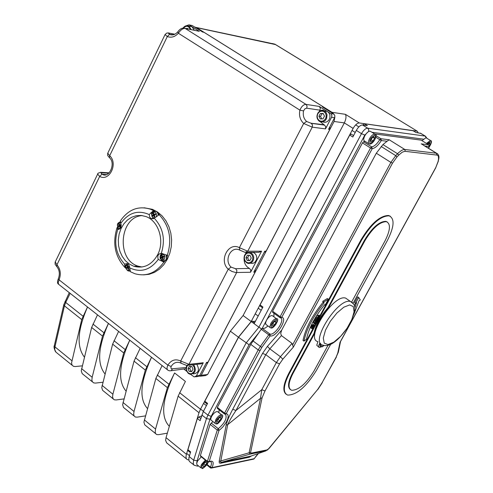 <?xml version="1.0" encoding="UTF-8"?>
<svg xmlns="http://www.w3.org/2000/svg" width="493" height="493" viewBox="0 0 493 493"><rect width="100%" height="100%" fill="white"/><g stroke="black" fill="none" stroke-linecap="round" stroke-linejoin="round"><path stroke-width="0.74" d="M201.532 416.018L198.821 416.967L197.373 418.483L187.925 449.69L188.147 450.793L190.397 452.623M255.485 321.134L252.94 321.535L252.169 321.103L251.282 321.578L238.513 337.286L204.823 401.222L204.792 402.171L207.226 404.087M351.145 134.071L349.74 135.064L260.064 304.939L260.039 305.987L262.535 307.805M353.74 135.273L353.173 135.347M413.072 130.731L364.309 123.725L362.984 125.025M420.893 133.43L415.901 132.457L412.924 130.639M364.309 123.725L367.396 125.647L362.497 124.957C360.451 125.049 358.386 126.867 356.316 130.405L352.822 137.011L349.74 135.064M251.282 321.578L254.135 323.685L262.942 307.034L260.064 304.939M254.135 323.685L258.911 327.204L246.118 342.968L207.935 415.131L211.152 416.369L249.088 344.78L238.513 337.286M204.823 401.222L207.59 403.403L203.326 411.476L200.115 420.671L197.373 418.483M187.925 449.69L190.618 451.884L188.899 457.732L188.918 460.548L189.676 461.682L193.632 464.751M224.857 414.188L226.195 413.713L224.586 413.091L224.857 414.188M224.426 413.941L217.308 408.346L217.345 407.403L250.758 344.367L261.216 329.275L270.152 335.832L269.887 334.038L268.753 334.833L260.384 346.425L261.789 347.423L270.152 335.832C275.803 338.112 288.448 317.973 281.743 317.35L372.178 148.72L371.691 146.896L370.533 147.986L372.178 148.72C375.198 148.122 378.254 145.398 381.342 140.542L380.929 138.724L379.783 139.685L381.342 140.542L387.067 141.263L382.938 144.591L397.543 153.724L398.695 155.122L402.27 152.171L404.895 151.289L437.427 155.147L438.413 156.318L438.554 158.98L438.092 161.494L435.794 167.478L340.016 342.302L337.822 352.877L336.146 357.123L322.114 382.685L317.702 389.452L268.685 448.661L267.095 449.875L251.153 453.153L250.623 452.358L262.054 397.888L264.988 390.967L279.574 363.859L282.828 359.181L293.347 347.121L292.041 343.399L280.412 356.716L276.345 362.571L261.771 389.698L260.514 398.319L262.054 397.888M258.455 453.461L254.148 458.712L212.076 467.623C214.196 462.224 213.222 460.215 209.149 461.596L207.417 461.331L207.516 461.886L208.551 462.077L209.149 461.596L219.034 430.352L218.313 428.725L217.284 430.081L219.034 430.352L220.389 429.335L223.076 426.698L226.435 421.897L227.797 418.742L228.228 416.117L227.667 414.36L226.195 413.713L261.789 347.423M207.405 461.793L200.478 456.161L200.374 455.606L210.11 424.368L212.908 421.638M218.886 412.659L219.108 409.763M208.977 461.867L210.345 461.43C211.787 462.095 211.824 463.999 210.443 467.148L212.076 467.623L211.109 468.134L210.456 467.906L210.443 467.148L207.042 464.375M258.264 453.529L254.148 458.712L253.205 459.205L211.737 467.999M250.863 456.117L221.412 462.323L220.599 462.126L227.692 424.67C229.128 421.305 231.883 416.579 235.95 410.509L265.776 354.677L269.825 348.853L281.423 335.61L280.708 333.416L281.694 330.113L376.307 153.212L382.938 144.591M280.733 317.948C285.231 319.939 274.57 335.856 269.948 334.057L262.424 328.541L261.216 329.275M261.567 328.88L258.911 327.204L361.492 133.646L364.795 135.107L368.129 131.841M262.424 328.541L264.944 328.165L268.032 326.002M273.905 316.82L273.923 313.258M272.598 312.279L272.604 311.225L362.46 142.902L363.618 141.811L365.103 141.386M374.551 133.917L421.102 140.135M162.105 365.578L155.862 378.47L167.386 387.615L155.554 429.07L155.184 432.262L155.702 433.741L156.78 434.573L158.573 434.672L167.343 433.168M140.154 348.317L134.034 361.135L145.33 370.107L134.016 411.476L133.652 414.212L134.047 415.845L135.347 417.016L137.159 417.146L145.41 415.895M118.628 331.395L112.638 344.139L123.712 352.933L112.891 394.215L112.564 396.951L113.187 398.917L114.321 399.792L116.157 399.959L123.922 398.917M97.522 314.799L91.643 327.469L102.507 336.097L92.166 377.281L91.877 380.023L92.327 381.674L93.688 382.901L95.55 383.092L102.864 382.235M63.843 304.526L64.454 305.87L81.715 319.581L71.553 362.91L72.058 365.073L73.445 366.317L75.324 366.539L82.22 365.849M81.715 319.581L87.532 306.948M102.507 336.097L108.448 323.39M123.712 352.933L129.77 340.152M145.33 370.107L151.517 357.246M167.386 387.615L174.59 372.954L185.405 381.44L178.127 396.15L166.036 437.642L165.623 440.372L166.616 442.794L186.391 458.823M230.354 331.185L207.621 374.514L201.206 375.29L334.075 121.469L344.342 122.905L243.092 315.538L230.354 331.185L238.421 337.212L200.478 409.221L179.563 392.656M207.621 374.514L205.421 375.592L200.318 376.214M87.563 306.973C77.493 330.002 76.427 346.708 84.371 357.086M345.408 114.321C346.443 116.323 346.086 119.183 344.342 122.905L353.117 128.402C355.188 124.865 357.246 123.053 359.292 122.967L345.408 114.321L332.029 112.318L333.81 114.068M243.092 315.538L251.184 321.51L238.421 337.212M353.117 128.402L251.184 321.51M340.466 341.667L340.016 342.302M281.423 335.61L292.041 343.399M437.636 153.816L436.416 153.231L404.833 149.496L389.217 139.784L387.067 141.263M423.629 145.361L436.416 153.231L436.829 154.981M188.024 365.282L201.021 363.852L203.276 362.762L196.424 375.869L194.217 376.954L190.649 374.39M186.711 371.315L184.074 369.263M324.591 108.306L323.624 107.098L203.997 32.304L202.894 32.039M264.119 252.434L266.109 251.171L329.829 129.456L329.872 126.756M206.062 363.396L207.966 362.244L255.127 272.154L255.171 269.529M203.997 32.304L202.617 32.02L192.393 25.624L191.315 25.359M186.323 25.741L188.979 24.86L199.332 31.336L185.072 28.366L199.332 31.336M319.47 111.319L320.419 108.386L319.273 106.426L330.963 113.76L331.888 115.51L331.561 117.285L325.497 128.889L325.744 126.726L324.505 125.111L311.249 123.33L312.5 124.963L312.248 127.157L325.497 128.889M329.829 129.456L328.548 129.289L334.729 117.445L334.796 115.374L333.779 114.049L322.336 106.895L323.624 107.098M246.512 252.367L258.936 252.324L261.586 251.184L250.573 272.259L250.777 270.047L249.452 268.42C245.816 266.454 244.017 263.151 244.053 258.511M195.536 376.794L197.539 376.553L199.745 375.469L206.579 362.398L207.966 362.244M255.127 272.154L253.784 272.185L264.778 251.171L266.109 251.171M201.206 375.29L198.925 376.35M334.876 116.97L334.075 121.469M332.029 112.318L196.59 27.645L275.556 44.58M194.556 26.979L196.59 27.645M424.824 146.002L429.132 146.544L428.75 144.825L429.132 146.544L428.405 148.202M428.898 144.948L420.979 140.049M280.116 317.738L281.743 317.35L280.129 316.685L280.116 317.738M58.359 278.718L58.31 278.822C60.041 274.09 59.53 270.01 56.781 266.571L56.941 264.784L55.247 261.919M167.472 369.793L58.661 284.332L58.199 282.594L59.061 279.839C61.231 274.188 60.528 269.166 56.941 264.784L99.672 176.426C109.372 181.966 118.394 163.436 109.674 155.733L107.764 153.181M106.242 174.658L102.458 174.393C109.076 178.528 116.083 163.411 109.526 157.766L109.674 155.733L167.312 36.55C171.348 37.998 175.027 36.895 178.343 33.234C180.561 29.987 182.804 28.366 185.072 28.366L305.974 104.38C303.62 104.393 301.593 106.315 299.88 110.136C298.82 115.535 300.089 119.978 303.694 123.472L312.248 127.157L247.757 251.214L239.376 247.671C228.413 241.539 218.584 260.661 228.228 269.196L231.987 271.47L235.734 272.53L250.573 272.259M106.297 174.639L101.971 174.171L99.672 176.426L97.669 174.084C97.522 173.277 98.791 172.692 101.496 172.34L100.369 172.304M101.971 174.171L101.139 173.351L102.168 172.803L101.496 172.34L109.163 172.852M97.817 173.801L55.136 262.147M198.223 31.065L199.221 31.275M177.862 31.786L178.343 33.234L299.88 110.136L303.552 110.931L304.884 108.83L306.745 108.189L307.084 106.063L305.974 104.38L319.273 106.426M172.938 34.849L169.518 34.368L167.312 36.55L165.063 34.559L166.733 33.08L168.698 32.976L174.54 34.374M169.598 34.381L168.668 33.567L169.604 33.388M165.161 34.362L107.684 153.354L107.677 155.498L109.286 157.526M324.505 125.111L320.271 121.728M324.302 125.025L311.04 123.238L306.566 121.451L303.694 123.472L239.376 247.671L239.795 250.136L245.083 252.373L247.757 251.214L261.586 251.184M249.452 268.42L235.512 268.697L231.081 267.114L228.228 269.196L180.678 361.012C175.428 358.621 171.163 360.001 167.879 365.147C166.659 367.883 166.782 369.633 168.255 370.409L169.839 370.872M245.113 254.351L246.321 252.428M186.144 368.672L171.139 370.73M186.255 367.507L171.435 368.869L170.861 367.889L171.163 366.49L167.879 365.147L59.061 279.839L58.31 278.822C57.213 281.713 57.274 283.487 58.494 284.147M186.674 365.43L181.067 363.236L180.678 361.012L188.955 364.327L236.64 272.586L236.85 270.343L235.512 268.697M264.988 390.967L261.771 389.698L235.95 410.509L232.745 409.264C229.153 416.086 226.953 421.373 226.158 425.114L227.692 424.67L260.514 398.319L249.125 452.802L250.013 454.127L265.967 450.836L250.401 456.284L249.298 457.221L251.621 455.859M251.153 453.153L250.013 454.127L221.628 462.28L220.507 463.247L249.298 457.221M250.623 452.358L219.175 461.423L219.317 462.958L220.507 463.247M268.685 448.661L267.366 450.121M265.967 450.836L267.095 449.875M268.765 448.809L317.702 389.452M336.399 357.024L322.114 382.685M318.842 347.177L316.752 345.248L317.917 341.649C304.582 338.999 333.434 293.612 345.667 298.117L347.966 299.726M112.638 344.139L101.743 387.609L102.636 390.364L113.107 398.8M134.034 361.135L122.628 404.698L123.472 407.434L134.164 416.049M155.862 378.47L143.919 422.119L144.714 424.83L155.628 433.624M144.085 207.769L152.479 209.334L157.594 212.033L162.16 215.934L165.993 220.889L168.926 226.7L170.831 233.121L171.626 239.894L171.274 246.722L169.795 253.328L167.25 259.429L163.75 264.772L159.442 269.135L154.512 272.352L149.163 274.293L143.617 274.878M272.21 43.52L274.792 44.154L417.263 131.212L418.193 132.783M417.164 131.193L359.292 122.967M286.094 394.221C282.415 391.06 283.302 384.121 288.769 373.392L313.363 327.925M314.232 326.323L314.54 325.744M315.588 323.815L316.007 323.044M316.845 321.485L317.443 320.388M318.349 318.712L318.811 317.849M319.945 315.766L360.95 239.955C370.767 223.73 379.998 215.577 388.626 215.49L390.345 216.279M317.036 317.985L316.056 317.282L317.159 315.237L318.361 315.921L317.036 317.985L318.891 317.843L319.994 315.803L318.909 317.43L318.219 317.48L319.033 315.976L317.997 317.498L317.492 317.535L318.361 315.921M317.738 315.477L319.033 315.976M318.527 315.619L319.02 315.107L319.994 315.803M312.02 324.758L312.993 325.46L312.759 325.891L311.786 325.189L312.02 324.758L313.665 324.622L314.251 323.537M303.971 341.131L303.004 340.429C305.494 328.295 312.198 315.569 323.118 302.258L322.712 301.346L327.358 298.493L328.344 299.183L323.698 302.043L324.104 302.955C313.184 316.272 306.473 328.997 303.971 341.131L306.498 339.227C308.784 328.19 314.885 316.623 324.801 304.526L325.097 305.185L328.344 299.183M354.418 305.999L355.28 303.14M355.545 303.324L354.584 302.653L357.752 296.848L358.719 297.519L355.545 303.324L356.55 302.603L354.757 308.433M311.712 328.535L310.676 327.642L310.991 326.6L311.693 325.583L312.963 326.261L311.964 327.303L311.65 328.344L312.143 328.689L313.08 328.215L314.152 326.576L313.979 326.175L313.11 327.888L312.186 328.221L312.174 327.29L312.963 326.261M314.349 323.611L313.314 322.736L313.628 321.707L314.448 320.635L315.477 320.191M315.132 319.883L315.193 318.829L316.13 317.825L317.11 318.527L316.167 319.526L316.025 320.579L317.973 318.78L317.344 320.512L318.361 318.595L318.127 318.324L316.327 320.136L317.11 318.527M108.478 323.414C98.033 346.973 96.874 363.809 104.997 373.928M91.643 327.469L81.253 370.847L82.189 373.62L92.45 381.884M129.801 340.176C118.961 364.302 117.704 381.268 126.023 391.072M151.542 357.271C140.283 381.995 138.921 399.084 147.469 408.537M178.127 396.15L198.999 412.727L200.478 409.221M198.999 412.727L186.422 454.293L166.036 437.642M188.77 459.852L187.186 459.599L186.286 458.626L185.978 456.536L186.422 454.293M319.834 343.042L318.835 345.248L318.718 346.893L319.291 347.497L321.066 346.943M164.989 260.883L163.892 262.073L158.253 259.41C157.162 255.83 158.185 253.796 161.316 253.322L167.626 255.386L167.09 256.717M164.255 262.073L162.875 261.05M125.561 267.785L125.074 267.687L124.612 264.082L127.2 263.57L127.798 263.854L129.295 265.844L130.448 271.742L134.922 273.744C146.409 276.906 156.065 273.011 163.892 262.073M130.405 271.489L129.745 271.082M117.839 227.772L117.587 227.255M120.132 221.912L120.465 221.357M158.358 213.679L159.344 214.541L156.096 216.994L154.21 218.189L151.111 218.572L149.693 217.123L149.206 214.572L153.471 210.573L150.648 209.272C138.502 205.47 128.408 209.352 120.36 220.913L120.711 223.44C121.765 226.953 120.779 228.955 117.753 229.455L117.118 227.507L117.494 227.513M153.471 210.573L154.851 211.164M153.311 211.651L153.834 210.585M120.711 223.44C128.519 212.625 138.015 209.667 149.206 214.572M124.612 264.082C115.917 254.425 113.63 242.883 117.753 229.455M117.118 227.507C112.268 243.098 114.918 256.489 125.074 267.687M167.263 255.386C172.291 239.364 169.53 225.745 158.974 214.535M154.21 218.189C163.195 227.858 165.568 239.573 161.316 253.322M158.253 259.41C150.155 270.213 140.573 272.999 129.511 267.773M157.624 254.782C151.702 265.055 143.753 268.882 133.782 266.257L129.32 264.057L125.388 260.692L122.19 256.335L119.873 251.227L118.56 245.606L118.314 239.777L119.14 234.021L121.007 228.635L123.817 223.884L127.428 220.014L131.668 217.228L136.321 215.675L141.146 215.441L145.897 216.544C158.666 220.864 164.958 241.132 157.624 254.782M142.317 215.589C119.442 216.563 115.954 259.971 138.225 266.189L141.959 267.021M316.648 320.259L317.03 320.536M316.672 320.234L317.048 320.505M315.834 317.849L316.814 318.546M316.112 321.344L316.333 322.274L314.83 323.309L314.817 322.391L316.112 321.344M316.857 321.226L316.358 320.888L315.428 321.337L314.602 322.41L314.559 323.759L315.723 323.328L316.857 321.226M313.314 322.736L314.287 323.439M314.448 320.635L315.428 321.337M311.348 326.027L312.322 326.73M311.693 325.583L312.667 326.286M313 325.873L313.93 326.539M313.449 325.836L313.967 326.206M313.499 325.83L313.979 326.175M313.794 325.805L314.275 326.15M353.949 314.281L358.91 300.915L360.278 299.929L358.719 297.519M323.118 302.258L324.104 302.955M322.712 301.346L323.698 302.043M324.56 304.81L325.097 305.185M312.759 325.891L314.62 325.737L315.643 323.852L314.639 325.325L312.993 325.46M313.665 324.622L314.639 325.325M315.31 323.618L315.643 323.852M317.159 315.237L318.139 315.939M317.646 317.245L317.997 317.498M317.831 315.298L318.811 315.995M318.429 317.085L318.909 317.43M318.798 315.119L319.778 315.822M290.352 389.562C287.425 387.141 288.103 381.736 292.38 373.343L314.096 333.256L314.577 333.607L292.854 373.694C288.214 382.925 287.813 388.453 291.64 390.277C298.653 390.209 306.122 383.757 314.041 370.921L328.03 345.291M314.096 333.256C315.717 324.979 320.351 316.432 327.981 307.614L328.474 307.959C320.838 316.783 316.204 325.331 314.577 333.607M327.981 307.614L364.432 240.325C372.049 227.741 379.209 221.419 385.908 221.351L387.288 222.01M351.663 301.993L385.033 240.849C390.401 230.182 390.857 223.797 386.407 221.684C379.715 221.751 372.554 228.08 364.937 240.658L328.474 307.959M353.074 303.318L387.362 240.547C394.289 226.805 394.881 218.559 389.131 215.817C380.504 215.909 371.278 224.069 361.455 240.294L289.243 373.749C283.284 385.637 282.766 392.748 287.69 395.09C296.737 395.01 306.363 386.709 316.555 370.181L330.686 344.311M174.596 372.954C162.086 399.164 160.336 416.955 169.339 426.316M127.755 266.072L126.997 265.579L127.2 267.169L126.294 267.619L127.897 267.754M126.294 267.619L126.553 268.408L127.521 267.816L128.223 269.283L128.679 268.636M128.223 269.283L128.864 268.975L128.34 267.385L129.517 266.947M129.234 266.294L129.449 266.972L129.308 266.14L127.958 266.719L127.638 265.265L126.997 265.579M130.01 269.264L128.975 270.115L127.724 270.232L126.59 269.572L125.863 268.315L125.733 266.787L126.239 265.388L127.237 264.476L128.322 264.266M130.306 270.934L129.228 271.107M129.406 266.756L128.069 266.738M128.618 266.805L127.816 267.452M162.296 256.015L161.507 255.497L161.84 256.773L160.786 257.568L161.051 258.369L162.061 257.765L162.77 259.25L163.238 258.579M163.855 256.298L164.033 256.902L163.892 256.058L162.505 256.65L162.166 255.171L161.507 255.497M162.77 259.25L163.429 258.93L162.782 257.654L164.157 256.853L163.892 256.058M160.786 257.568L162.394 257.71M160.354 258.35C160.706 253.994 162.271 253.236 165.044 256.07C164.687 260.427 163.121 261.191 160.354 258.35M166.616 255.121C167.62 258.517 166.659 260.514 163.719 261.111M163.984 256.656L162.616 256.662M163.121 256.736L162.314 257.408M155.32 214.116L155.486 214.683L155.344 213.851L153.958 214.449L153.637 213.001L152.984 213.333L153.194 214.923L152.263 215.41L153.859 215.533M153.767 213.863L152.984 213.333M152.263 215.41L152.528 216.199L153.539 215.57L154.235 217.049L154.71 216.39M154.235 217.049L154.888 216.717L154.358 215.114L155.609 214.64L155.344 213.851M154.531 218.035L152.639 217.468L151.98 216.563L151.758 214.215L152.99 212.366L154.938 212.132L156.417 213.66L156.528 216.026L156.004 217.068M155.098 211.189L156.355 211.355L157.544 212.2L158.555 214.893M154.568 214.56L154.525 215.053M153.194 214.923L154.346 215.121L153.791 215.268M155.449 214.492L154.069 214.467M119.503 224.494L118.751 223.988L118.949 225.56L118.055 226.028L119.639 226.151M118.055 226.028L118.308 226.811L119.275 226.201L119.965 227.655L120.434 227.02M120.982 224.685L121.179 225.332L121.044 224.506L119.7 225.098L119.386 223.662L118.751 223.988M121.186 224.814L121.044 224.506M120.033 228.653L118.32 227.957L117.624 226.731L117.5 225.239L117.981 223.853L118.942 222.922L120.748 222.842M119.965 227.655L120.6 227.335L120.082 225.751L121.241 225.307M120.058 225.763L119.577 225.886M120.347 225.209L120.304 225.665M121.155 225.165L119.799 225.116M322.718 345.131L323.088 345.254M323.371 345.747L323.87 345.476M323.599 345.408L322.964 346.228L323.433 346.043M324.074 345.519L321.923 346.77L321.633 346.092L321.997 344.835M320.197 346.511L319.914 344.059L320.29 343.307M189.941 26.345L192.024 26.788L194.353 30.258M185.947 28.514L187.685 28.415L187.925 28.921M324.332 110.968L327.266 111.418L328.997 112.965L329.934 115.233L329.891 117.784L328.874 120.107L327.087 121.753L324.881 122.393L322.681 121.913M324.474 116.132L323.014 118.875L320.234 118.918L318.916 116.225L320.37 113.489L323.149 113.439L324.474 116.132M323.285 113.723L320.37 113.489M321.991 113.729L320.536 116.459L318.916 116.225M320.536 116.459L321.769 118.893M250.469 252.545L251.147 252.348M252.786 252.342L254.443 253.051L256.003 254.764L256.779 257.093L256.606 259.577L254.715 262.529L252.724 263.422L250.592 263.225M251.227 258.012L249.84 260.606L247.221 260.495L245.976 257.796L247.35 255.201L249.976 255.306L251.227 258.012M247.221 260.495L249.896 260.507M249.027 255.269L247.683 257.777L245.976 257.796M247.683 257.777L248.922 260.477M196.83 364.315C199.794 369.904 198.605 373.102 193.25 373.91M193.009 369.158L191.685 371.636L189.183 371.408L187.999 368.709L189.318 366.231L191.82 366.453L193.009 369.158M189.183 371.408L191.882 371.266M190.951 366.373L189.762 368.505L187.999 368.709M189.762 368.505L190.945 371.204M215.071 423.351L210.825 419.882L210.813 418.428L211.589 416.437C213.629 413.146 215.595 411.519 217.493 411.563L217.992 411.957M221.08 418.243L219.773 420.677L217.777 422.1L217.08 421.09L218.393 418.649L220.396 417.226L221.08 418.243L220.075 417.454M218.042 419.309L219.773 420.677M421.971 140.665L425.977 137.726L426.457 138.015M427.838 144.264L429.73 142.89L430.081 144.32L429.378 145.608M428.762 143.506L430.081 144.32M368.715 143.654L364.641 141.097C363.347 140.493 363.409 138.718 364.838 135.76C366.675 132.685 368.444 131.156 370.163 131.181L370.754 131.551M374.526 138.213L373.072 140.918L371.143 142.095L370.668 140.573L372.129 137.861L374.058 136.684L374.526 138.213L373.053 137.294M371.137 139.704L373.072 140.918M270.096 327.518L265.776 324.351L265.641 322.508L266.491 320.314C268.451 317.11 270.349 315.526 272.173 315.563L272.709 315.951M276.025 322.33L274.669 324.85L272.703 326.193L272.087 325.01L273.442 322.49L275.414 321.146L276.025 322.33L274.891 321.504M272.875 323.544L274.669 324.85M200.879 467.826L196.966 464.696L196.658 463.611L197.49 461.109L201.292 456.826M206.826 462.791L205.544 465.158L203.572 466.606L202.869 465.682L204.151 463.309L206.129 461.867L206.826 462.791L205.895 462.04M203.886 463.808L205.544 465.158M420.227 133.067L425.182 136.093L367.673 128.18L362.497 124.957M356.316 130.405L361.492 133.646C363.575 130.103 365.633 128.279 367.673 128.18L368.733 129.622L368.641 131.52M254.573 322.86L252.262 321.153M200.768 418.52L198.821 416.967M201.847 414.989L206.45 418.643L193.687 460.228L189.195 456.561M250.758 344.367L258.196 349.925L224.586 413.091L217.345 407.403M252.94 340.879L260.384 346.425L258.196 349.925L259.817 350.572M225.474 414.249C227.347 417.996 224.956 422.821 218.313 428.725L211.133 423.019M210.11 424.368L217.284 430.081L207.417 461.331L200.374 455.606M226.158 425.114L219.175 461.423M281.694 330.113L267.416 346.394L262.553 353.389L232.745 409.264M249.088 344.78L258.474 333.213M425.804 136.413L425.182 136.093L426.291 137.917M371.925 132.284L423.253 139.137M262.103 328.578L364.795 135.107M203.326 411.476L207.935 415.131L206.45 418.643L209.963 419.179L211.152 416.369M198.574 465.94L197.428 466.138L193.903 465.127L193.238 463.414L193.521 460.826L193.687 460.228L197.138 460.745L209.963 419.179M196.762 462.927L197.138 460.745M65.039 301.291L65.698 302.462L70.179 293.298M54.359 345.513L54.945 346.875L64.454 305.87L65.698 302.462L82.984 316.155M72.181 365.282L55.974 352.168L54.723 349.611L54.945 346.875L71.83 360.673M103.82 332.658L92.937 324.037M125.056 349.482L113.963 340.688M146.717 366.632L135.396 357.671M168.803 384.133L157.261 374.988M438.345 161.149L435.794 167.478M438.715 159.184L438.092 161.494M421.54 143.981L436.632 153.268C438.641 154.438 439.337 156.373 438.733 159.079L438.468 159.529M381.138 146.483L395.737 155.634L390.881 162.407L392.52 163.128L396.89 157.033L395.737 155.634L398.701 152.583L401.518 150.445L403.545 149.589L404.833 149.496L405.252 151.308M396.89 157.033L398.695 155.122M293.347 347.121L392.52 163.128M376.307 153.212L390.881 162.407L292.713 344.662M420.954 140.049L428.731 144.825L421.195 143.864M389.217 139.784L380.929 138.724L375.986 135.649M189.084 24.921L192.393 25.624M333.779 114.049L330.735 113.6M331.561 117.285L334.599 117.722M203.276 362.762L188.955 364.327L186.681 365.43M199.745 375.469L196.424 375.869M375.876 137.245L379.783 139.685C377.053 143.962 374.36 146.366 371.691 146.896L363.618 141.811M362.46 142.902L370.533 147.986L280.129 316.685L272.604 311.225M102.168 172.803L108.75 173.24M183.907 28.101L184.967 28.304C182.336 27.583 179.927 28.791 177.739 31.928C175.003 34.787 172.26 35.601 169.518 34.368L172.778 34.867M174.873 34.22L168.002 32.908M311.04 123.238L323.531 124.674M306.566 121.451C303.719 118.702 302.714 115.196 303.552 110.931M306.745 108.189L320.037 110.186M231.081 267.114C223.791 260.692 230.588 246.056 239.154 249.828L239.382 249.933M172.31 369.072L171.391 370.576L169.814 370.872M171.163 366.49C173.209 363.101 176.001 361.782 179.538 362.528L180.672 363.008M279.574 363.859L276.345 362.571L265.776 354.677L262.553 353.389M282.828 359.181L280.412 356.716L269.825 348.853L267.416 346.394M338.34 352.162L336.146 357.123M340.546 341.513L338.383 351.94L337.822 352.877M328.011 344.576L324.221 343.122L323.303 338.001L325.472 330.193L330.322 321.263L336.879 313.043L343.794 307.201L349.654 304.914L353.302 306.584L354.06 311.829L351.817 319.569L347.041 328.289L340.651 336.325L333.872 342.136L328.011 344.576M352.55 302.757L350.541 301.525C338.272 297.057 309.247 342.962 322.866 345.174L325.614 345.642C326.588 345.217 334.987 347.134 349.79 324.117C358.762 304.458 353.746 304.563 350.541 301.525L345.667 298.117M92.166 377.281L81.542 368.604M112.891 394.215L102.063 385.372M134.016 411.476L122.979 402.461M155.554 429.07L144.301 419.882M160.194 260.563L161.679 260.544M124.637 265.259L126.029 265.234M117.445 228.949L118.961 228.974M150.593 213.025L151.967 213.068M317.424 319.187L317.837 319.482M315.193 318.829L316.167 319.526M316.444 319.402L316.845 319.686M316.925 318.737L317.307 319.008M317.584 317.942L318.127 318.324M314.614 323.014L315.039 323.322M315.378 320.191L316.358 320.888M313.628 321.707L314.602 322.41M310.676 327.642L311.65 328.344M310.991 326.6L311.964 327.303M311.97 327.937L312.383 328.233M312.205 327.235L313.11 327.888M312.753 326.495L313.677 327.161M292.38 373.343L292.854 373.694M364.432 240.325L364.937 240.658M288.769 373.392L289.243 373.749M360.95 239.955L361.455 240.294M126.744 268.272L126.516 267.557M128.759 268.79L128.223 269.073M129.456 266.46L129.308 266.14M127.132 265.77L127.662 265.487M127.447 263.804C124.593 265.844 124.828 268.235 128.155 270.984L130.281 270.774M127.687 267.976L128.328 267.939M128.118 266.719L129.32 266.855M127.527 267.816L128.223 267.705L127.527 267.816M127.2 267.169L128.383 267.317M127.311 266.842L128.316 266.768M163.325 258.745L162.77 259.041M161.649 255.688L162.197 255.399M161.248 258.233L161.008 257.506M162.4 253.501C160.533 254.049 159.8 255.744 160.2 258.591L162.591 260.97C166.092 260.933 167.269 258.911 166.104 254.912M162.672 256.643L163.855 256.791M161.84 256.773L162.893 256.705M161.722 257.106L162.887 257.266M162.222 257.925L162.893 257.888M162.068 257.765L162.782 257.654L162.068 257.765M153.12 213.531L153.668 213.229M152.719 216.057L152.491 215.349M154.777 216.519L154.235 216.84M158.167 215.225L157.902 213.457L157.008 212.027L155.961 211.343L154.167 211.287M153.305 214.591L154.512 214.554M154.26 215.484L153.539 215.57L154.266 215.496M153.693 215.731L154.371 215.718M154.136 214.449L155.32 214.64M118.887 224.179L119.417 223.89M118.499 226.669L118.277 225.973M120.495 227.137L119.965 227.452M120.582 221.844L119.953 221.967M118.949 225.56L120.107 225.739M119.294 226.201L119.984 226.121M119.429 226.355L120.089 226.336M119.059 225.233L120.218 225.184M119.861 225.091L121.068 225.27M320.758 343.757L320.524 346.752L322.447 346.77M191.21 29.605L188.874 26.123L186.662 25.698M183.402 28.107C186.317 25.316 188.603 25.753 190.267 29.407M319.335 121.26L320.801 121.882L323.069 121.82L325.133 120.649L326.588 118.616L327.038 114.826L326.095 112.54L324.357 110.98C321.639 109.871 319.409 110.685 317.665 113.421M319.328 120.625L317.893 119.109L317.215 117.014L317.424 114.758L318.472 112.78L320.16 111.473L322.151 111.098L324.055 111.726L325.497 113.242L326.181 115.337L325.972 117.605L324.918 119.589L323.223 120.896L321.226 121.266L319.328 120.625M246.401 262.664L248.589 263.509L250.709 263.151L252.478 261.758L253.556 259.608L253.729 257.118L252.952 254.782L251.387 253.063L249.729 252.354M248.084 252.361L244.836 254.924M246.358 262.11L245.009 260.55L244.374 258.468L244.571 256.274L245.563 254.406L247.159 253.223L249.039 252.964L250.838 253.692L252.194 255.251L252.835 257.334L252.638 259.534L251.64 261.413L250.037 262.59L248.152 262.837L246.358 262.11M188.431 373.447L190.082 374.286C195.444 373.478 196.639 370.274 193.669 364.666M192.498 364.795L194.291 367.34L194.562 369.528L194.008 371.593L191.919 373.571L190.095 373.749L188.363 372.954C186.151 370.662 185.873 368.166 187.525 365.461M222.103 415.155L221.659 414.841C219.767 414.804 217.801 416.437 215.755 419.734L214.917 422.951L215.379 423.666L216.421 423.881C217.931 425.311 225.504 414.804 221.659 414.841L217.493 411.563M216.957 423.623C215.17 421.472 216.587 418.834 221.215 415.704C222.984 417.861 221.567 420.498 216.957 423.623M430.888 140.696L430.463 140.468L426.457 143.42M427.172 143.857C431.942 140.086 432.41 141.503 428.571 148.11M375.364 134.386L374.84 134.096C373.133 134.078 371.358 135.612 369.522 138.693C368.086 141.651 368.012 143.426 369.3 144.024L369.436 144.061C373.491 144.819 378.649 133.178 374.84 134.096L370.163 131.181M370.237 143.783C368.949 140.443 370.526 137.51 374.963 134.996C376.239 138.342 374.662 141.275 370.237 143.783M276.98 319.02L276.505 318.718C274.687 318.681 272.789 320.271 270.823 323.488L269.868 326.754L270.244 327.691L271.236 328.036C274.114 328.702 280.363 318.077 276.505 318.718L272.173 315.563M271.859 327.765C270.244 325.226 271.717 322.496 276.265 319.575C277.855 322.12 276.388 324.85 271.859 327.765M257.136 454.823L255.818 456.419M205.353 460.129L201.551 464.418L201.021 465.583L200.799 467.666L202.284 468.338C201.612 469.767 208.101 464.56 208.108 462.107M208.009 462.089L205.883 465.842L202.777 468.079C200.805 466.803 201.902 464.344 206.074 460.709M412.949 130.645L415.919 132.463M351.004 133.979L353.573 135.593M252.169 321.103L254.567 322.872M206.715 464.862L210.351 467.82M253.803 459.088L254.271 458.681M427.061 138.385L425.28 136.111L420.326 133.085M69.285 292.602L63.819 304.649L54.329 345.636C53.675 346.567 54.057 348.576 55.475 351.669M340.466 341.661L435.904 167.466M203.892 32.248L202.524 31.959M429.274 146.489L428.509 148.27M272.567 312.272L279.956 317.64M262.473 328.554L269.917 334.063L262.412 328.535M55.142 262.153L55.111 264.266L56.572 266.343M192.288 25.562L188.979 24.86M317.763 389.618L322.36 382.586M417.263 131.212L274.903 44.179L196.331 27.497M117.599 229.325L118.893 229.35M151.406 218.707L153.187 218.756M152.479 209.334L150.648 209.272M138.225 266.189L133.782 266.257M315.045 319.877L315.933 320.518M317.652 317.936L318.207 318.336M316.136 320.579L316.592 320.906M385.908 221.351L386.407 221.684M388.626 215.49L389.131 215.817M252.94 321.535L254.622 322.767M156.355 211.355L155.961 211.343C151.08 211.731 150.273 214.153 153.545 218.615M120.588 221.868C116.81 222.885 116.385 225.319 119.312 229.171M119.281 226.201L119.984 226.108M155.578 54.187L158.968 47.168M192.024 26.788L188.874 26.123C186.57 25.186 184.616 25.858 183.008 28.144M319.729 121.494L319.316 121.26C312.975 115.861 321.079 107.468 324.357 110.98L327.266 111.418M247.529 263.268L244.916 261.105L244.023 257.931L244.386 255.744L245.385 254L248.133 252.361M253.457 252.533L249.68 252.354M190.082 374.286L188.351 373.441C185.904 370.366 185.467 367.716 187.038 365.492M206.407 405.64L203.554 403.385M203.418 411.298L200.571 409.042M425.977 137.726L430.463 140.468C432.281 140.721 431.634 143.315 428.522 148.239M358.873 126.886L355.675 124.889M355.237 132.444L352.045 130.435M261.198 310.331L258.227 308.168M258.19 316.019L255.226 313.85M257.321 454.62L255.645 456.641M189.46 455.692L186.687 453.424"/></g></svg>
